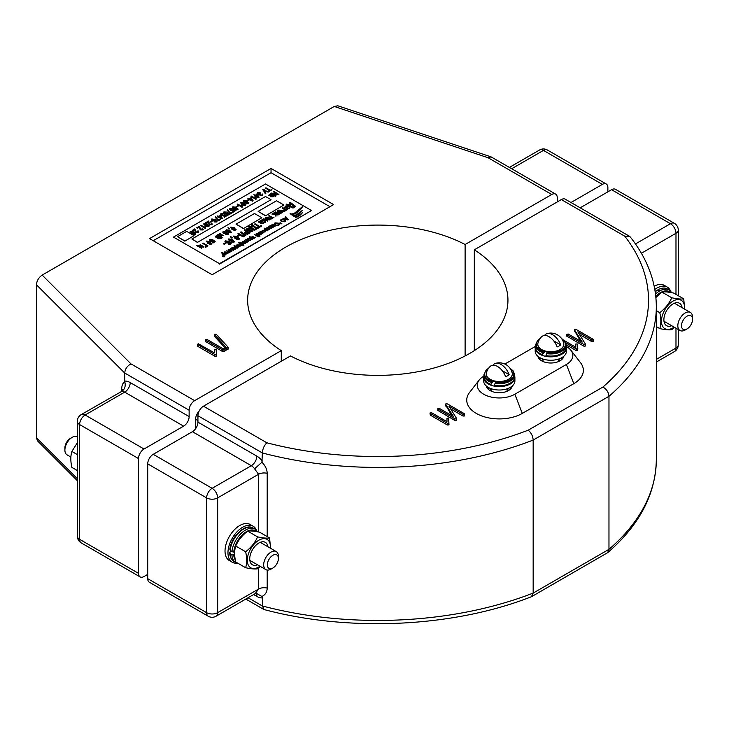 <?xml version="1.0" encoding="UTF-8"?>
<svg xmlns="http://www.w3.org/2000/svg" width="729" height="729" viewBox="0 0 729 729"><rect width="100%" height="100%" fill="white"/><g stroke="black" fill="none" stroke-linecap="round" stroke-linejoin="round"><path stroke-width="1.09" d="M563.307 357.611A13.013 7.518 0 0 0 562.906 356.946M563.763 356.281A13.013 7.518 180 0 1 555.152 362.577A13.013 7.518 180 0 1 541.62 360.8A13.013 7.518 180 0 1 537.874 356.281M560.264 360.664A11.063 6.388 0 0 0 558.642 359.47A11.063 6.388 0 0 0 558.633 359.461M561.868 359.461A11.063 6.388 0 0 0 561.403 357.866M487.2 386.707A13.013 7.518 0 0 0 486.799 387.372M512.223 386.042A13.013 7.518 180 0 1 503.621 392.33A13.013 7.518 180 0 1 490.079 390.553A13.013 7.518 180 0 1 486.343 386.042M507.102 389.231A11.063 6.388 0 0 0 507.092 389.222A11.063 6.388 0 0 1 508.724 390.416M491.474 389.222A11.063 6.388 0 0 0 489.842 390.416M488.703 387.628A11.063 6.388 0 0 0 488.23 389.213M483.856 376.173L483.71 376.255A22.016 12.712 0 0 0 479.181 380.055A22.016 12.712 0 0 0 483.71 394.234A22.016 12.712 0 0 0 514.847 394.234L566.387 364.473A22.016 12.712 0 0 0 570.916 350.294A22.016 12.712 0 0 0 566.242 346.412M479.181 380.055L469.576 392.448A32.541 18.79 0 0 0 476.274 413.407A32.541 18.79 0 0 0 522.292 413.407L573.832 383.645A32.541 18.79 0 0 0 580.521 362.696L570.916 350.294M535.396 346.412A22.016 12.712 0 0 0 535.25 346.503L504.851 364.053M290.479 355.952L203.464 406.19L266.878 442.804A270.723 156.298 0 0 0 528.188 430.192L602.91 387.053A270.723 156.298 0 0 0 624.753 236.187L561.339 199.573L474.315 249.819A130.154 75.142 180 0 1 507.949 300.23A130.154 75.142 180 0 1 430.593 368.91A130.154 75.142 180 0 1 290.479 355.952M447.406 425.007L430.301 415.129L429.973 413.042L431.541 412.714L446.968 421.626L446.995 418.373L448.608 417.999L448.973 424.633L447.406 425.007L447.406 423.303L430.301 413.425L430.301 415.129M445.902 403.738L445.765 404.404L445.902 403.738L447.251 403.811L464.227 413.616L464.264 414.345L462.988 414.327L448.982 406.235L456.436 418.227L456.254 420.569L456.436 419.931L456.254 420.569L454.914 420.496L437.828 410.427L437.828 408.723L439.387 408.404L453.365 416.469L445.765 404.404L445.765 406.099L445.902 405.433L451.679 415.503M464.227 415.311L464.264 416.049L462.988 416.031L450.631 408.887M564.21 340.534L575.81 347.232L575.846 343.988L577.705 343.988L577.559 350.603L576.256 350.613L566.169 344.799M574.744 329.344L574.616 330.009L574.744 329.344L576.101 329.426L593.069 339.222L593.105 339.96L591.839 339.942L577.824 331.85L585.287 343.842L585.105 346.184L585.287 345.537L585.105 346.184L583.765 346.111L566.67 336.042L566.67 334.338L568.228 334.01L582.207 342.083L574.616 330.009L574.616 331.713L574.744 331.048L580.53 341.117M593.069 340.926L593.105 341.664L591.839 341.637L579.473 334.502M561.339 199.573A7.809 4.511 -60 0 1 565.239 199.19L629.373 236.214L624.753 236.187M635.451 243.933L670.461 223.712L611.558 189.704L580.193 207.82M611.558 189.704A7.809 4.511 -60 0 1 615.467 189.321L674.371 223.329A7.809 4.511 120 0 0 670.461 223.712A7.809 4.511 -120 0 1 675.983 233.28L641.383 253.255M474.315 249.819L474.315 350.64M629.373 236.214L630.385 237.098C647.498 258.886 656.146 282.059 656.328 306.608A278.533 160.808 180 0 1 608.97 396.303L533.163 440.07A278.533 160.808 180 0 1 262.367 452.955L261.93 462.232L254.576 468.811L258.576 474.269L217.661 497.889L217.661 612.661A7.809 4.511 180 0 1 206.617 612.661A7.809 4.511 120 0 0 208.239 616.233L149.336 582.234A7.809 4.511 -60 0 1 147.714 578.653L206.617 612.661L206.617 497.889L147.714 463.881L147.714 578.653M147.714 463.881A7.809 4.511 -60 0 1 153.236 454.322L212.139 488.321L251.323 465.703L192.42 431.696L153.236 454.322M192.42 431.696A7.809 4.511 120 0 0 197.942 422.137L256.845 456.135A15.619 9.021 60 0 1 262.367 461.038M266.878 442.804C264.153 445.446 262.65 448.827 262.367 452.955L197.942 415.758L197.942 422.137M197.942 415.758A7.809 4.511 -60 0 1 203.464 406.19M267.197 570.06L267.197 588.093C267.078 592.012 265.329 594.8 261.93 596.477L262.367 597.898A15.619 9.021 60 0 1 256.845 596.413L253.61 594.545M528.188 430.192C531.204 432.689 532.872 435.988 533.163 440.07L533.163 593.096L531.414 596.723C453.73 627.314 349.264 632.298 264.117 609.562L262.367 605.981L262.367 597.898M261.93 462.232C265.329 465.667 267.078 469.367 267.197 473.321L267.197 536.58M602.91 387.053C606.592 389.177 608.606 392.257 608.97 396.303L608.97 549.338A278.533 160.808 0 0 0 656.328 459.635C655.736 494.052 639.515 525.062 607.667 552.664L608.97 549.338L533.163 593.096A278.533 160.808 0 0 1 262.367 605.981L248.088 597.734M585.287 343.842L585.105 344.48L583.765 344.407L583.765 346.111M583.765 344.407L566.989 334.72L566.989 336.424M591.839 339.942L591.839 341.637M593.069 339.222L593.105 341.664M577.815 348.544L576.256 348.918L576.256 350.613M576.256 348.918L565.731 342.84M577.559 348.899L577.559 350.603M456.436 418.227L456.254 418.865L454.914 418.792L454.914 420.496M454.914 418.792L438.138 409.115L438.138 410.81M462.988 414.327L462.988 416.031M464.227 413.616L464.264 416.049M448.973 422.929L448.718 424.989M448.718 423.294L447.406 423.303M256.234 593.288L261.93 596.477M208.239 616.233A7.809 7.809 0 0 0 216.048 616.233A7.809 4.511 60 0 0 217.661 612.661L258.576 589.041L255.323 593.515M531.705 596.586L607.667 552.664M510.336 389.213A11.063 6.388 0 0 0 509.863 387.628M511.767 387.372A13.013 7.518 0 0 0 511.366 386.707M543.014 359.461A11.063 6.388 0 0 0 541.383 360.664M540.244 357.866A11.063 6.388 0 0 0 539.77 359.461M538.731 356.946A13.013 7.518 0 0 0 538.339 357.611M555.644 194.105A7.809 4.511 120 0 0 551.744 194.488L488.047 157.719L491.073 156.872L555.644 194.105A7.809 4.511 120 0 1 557.266 197.677L557.266 201.933M194.652 400.649A7.809 4.511 120 0 0 189.13 410.217L124.705 373.02C125.106 369.002 127.192 365.949 130.956 363.88L194.652 400.649L281.276 350.64A130.154 75.142 180 0 1 247.641 300.23A130.154 75.142 180 0 1 324.997 231.549A130.154 75.142 180 0 1 465.111 244.507L551.744 194.488M465.111 244.507L465.111 355.952M606.264 184.009A7.809 4.511 120 0 0 602.354 184.391L543.46 150.393A7.809 4.511 -60 0 1 547.361 150.001L606.264 184.009A7.809 4.511 120 0 1 607.877 187.581L607.877 191.836M570.989 202.507L602.354 184.391M189.13 416.596A7.809 4.511 -60 0 1 183.608 426.155L124.705 392.147L85.138 415.001A7.809 4.511 60 0 0 81.229 414.61L121.588 391.464C124.705 389.414 125.798 386.334 124.869 382.206L124.705 381.103A15.619 9.021 60 0 1 130.227 382.588L189.13 416.596L189.13 410.217M77.329 480.693L37.498 440.872L36.45 437.792L36.45 284.766L124.705 373.02L124.705 381.103M138.51 458.568L79.616 424.56A7.809 4.511 -60 0 1 85.138 415.001L144.032 449.009A7.809 4.511 120 0 0 138.51 458.568L138.51 573.34A7.809 4.511 120 0 0 140.132 576.912A7.809 4.511 120 0 0 144.032 576.53L147.714 574.406M197.942 420.615L195.572 419.248L195.572 428.734M195.572 419.248A7.809 4.511 -60 0 1 199.017 411.356M144.032 449.009L183.608 426.155M281.276 350.64L281.276 361.265M488.047 157.719L334.256 106.452L42.164 275.088L130.956 363.88M334.256 106.452L337.873 105.805L491.073 156.872M36.45 284.766C36.814 280.711 38.719 277.485 42.164 275.088M216.231 356.244L214.918 356.253L197.814 346.375L197.495 344.288L198.37 343.787L214.481 352.872L214.517 349.619L216.121 349.255L216.486 355.88L216.231 354.54L214.918 354.549L214.918 356.253M214.773 334.201L214.645 334.821L214.773 334.201L216.276 334.329L228.068 347.113L227.913 349.428L228.068 348.808L224.058 351.651L222.755 351.651L205.46 341.464L205.46 339.76L207.018 339.432L223.411 348.899L226.163 347.314L214.645 334.821L214.645 336.525L214.773 335.896L214.645 336.525L225.133 347.906M212.139 274.724L333.627 204.585L271.042 168.454L149.554 238.593L212.139 274.724M329.945 206.708L271.042 172.709L153.236 240.716M271.042 172.709L271.042 168.454M228.068 347.113L224.058 349.956L222.755 349.947L222.755 351.651M222.755 349.947L205.778 340.142L205.778 341.846M224.058 349.956L224.058 351.651M214.918 354.549L197.814 344.68L197.814 346.375M292.347 214.873L291.181 214.763L290.816 214.025C294.224 214.034 298.179 211.519 302.681 206.48L292.393 214.864M290.069 213.269L291.181 214.554C295.655 214.353 299.491 211.665 302.681 206.48M302.362 210.371C298.626 213.962 295.527 215.638 293.04 215.401L293.34 215.866C296.366 215.994 299.373 214.162 302.362 210.371L294.78 216.121M292.347 214.754L293.34 216.085L294.762 216.121M302.435 212.485L302.435 212.704C300.02 215.775 297.705 217.297 295.5 217.251L295.291 216.641C297.086 216.777 299.464 215.392 302.435 212.485C300.02 215.565 297.705 217.078 295.5 217.042L294.762 216.057M198.762 231.795L198.252 232.578L195.727 232.505L194.661 229.763L192.821 230.82L192.265 230.501L194.78 228.833L196.229 232.013L197.778 232.068L197.541 231.066L197.778 232.278M203.3 229.17L202.79 229.954L200.275 229.881L199.199 227.138L197.359 228.195L196.803 227.876L199.327 226.218L200.776 229.389L202.316 229.444L202.088 228.45L202.316 229.662M205.341 228.478L200.548 225.507L201.04 225.225L204.785 227.384L205.031 226.391L205.587 226.71L205.341 228.478L200.548 225.507M204.785 227.594L205.031 226.601M209.278 225.771L207.501 226.664L205.186 225.771L204.02 223.639M204.02 223.429L207.701 224.104L208.868 226.236L205.186 225.553L204.02 223.429L203.61 224.104M220.814 219.411L218.299 220.86L215.101 217.105L215.593 216.823L218.235 220.049L220.258 218.873L220.814 219.411M222.445 218.399L221.981 218.873L217.807 217.105L218.354 216.577L217.187 215.902L218.846 216.285L220.504 215.328L222.445 218.399L217.807 216.896M218.171 216.677L217.187 215.902M238 206.362L235.977 206.899L237.454 205.833L238 206.362M241.992 207.318L237.207 204.348L237.7 204.056L241.445 206.225L241.691 205.232L242.238 205.551L241.992 207.318L237.207 204.348M241.445 206.435L241.691 205.441M245.928 204.603L244.151 205.496L241.837 204.612L240.679 202.48M240.679 202.27L244.352 202.944L245.518 205.068L244.151 205.286L241.837 204.393L240.679 202.27L240.269 202.944M248.808 200.129L246.785 200.657L248.252 199.591L248.808 200.129M253.081 200.712L252.617 201.186L248.443 199.418L248.99 198.889L247.824 198.215L249.482 198.598L251.141 197.641L253.081 200.712L248.443 199.208M248.808 198.99L247.824 198.215M260.107 192.611L258.011 192.83L258.212 193.859L260.162 193.704L260.563 194.998L261.884 195.062L262.376 193.996L262.385 195.336L260.043 195.272L259.606 194.406L257.72 194.142L257.528 192.538L260.107 192.611L258.011 193.039L258.212 194.069M260.654 194.069L260.563 195.217M262.376 193.996L262.385 195.545L262.376 194.206L262.385 195.545L260.043 195.481L259.606 194.616L257.72 194.351L257.528 192.748M257.528 192.538L257.036 193.358M268.764 191.581L264.089 190.98L265.848 193.267L265.32 193.568L262.959 189.403L264.153 189.494L263.698 190.46L268.764 191.581L268.226 192.101L264.29 191.235M265.848 193.267L265.32 193.777L262.959 189.613M262.959 189.403L262.695 189.877M264.153 189.494L263.698 190.679M271.953 189.74L268.883 191.508L268.336 191.189L269.621 190.451L265.447 188.036L265.939 187.754L270.113 190.169L271.953 189.74L268.764 191.654M269.438 190.551L265.447 188.036M278.897 194.233L278.15 194.661L272.446 193.732L276.109 195.846L275.444 196.229L270.714 193.504L271.461 193.067L277.148 193.996L273.503 191.891L274.168 191.508L278.897 194.452L278.15 194.871L272.956 194.023M276.109 195.846L275.444 196.438L270.714 193.504M276.637 193.914L273.503 191.891M203.828 246.712L200.393 245.29L199.099 246.037L202.051 247.742L201.559 248.024L196.894 245.254L198.179 246.001L200.393 244.725L203.828 246.712L203.336 247.204L200.393 245.509L199.281 246.147M202.051 247.742L201.559 248.234L196.465 245.509M202.726 243.377L203.218 243.094L207.938 245.828L205.605 247.386L205.059 247.067L206.899 245.791L202.726 243.377L206.717 245.901M211.884 243.395L210.098 244.288L207.783 243.395L206.626 241.272M206.626 241.053L210.307 241.727L211.474 243.86L210.098 244.078L207.783 243.185L206.626 241.053L206.216 241.736M231.448 232.05L231.011 232.788L228.751 232.742L230.574 232.259L230.728 231.576L229.626 230.692L229.289 231.585L226.61 231.366L226.2 229.753L229.826 230.318L231.011 232.578L228.751 232.533M230.574 232.469L230.728 231.795L229.626 230.902L229.289 231.795L226.61 231.585L226.2 229.963M226.2 229.753L225.79 230.455M265.511 215.848L283.918 205.004L276.555 200.757L258.148 211.383L265.511 215.848L283.918 205.004M225.835 243.368L224.213 244.306L223.612 243.951L225.234 242.803L225.835 243.368M231.166 243.349L230.683 244.16L228.204 244.115L230.209 243.595L230.373 242.848L229.161 241.873L228.797 242.857L225.844 242.62L225.398 240.843L229.38 241.463L230.683 243.951L228.204 243.896M230.209 243.814L230.373 243.058L229.161 242.083L228.797 243.067L225.844 242.83L225.398 241.053M225.398 240.843L224.933 241.6M231.375 237.463L231.047 236.797L232.387 237.736L231.849 238.265L231.12 237.845L230.628 236.725L231.375 237.681M239.559 238.565L237.599 239.531L235.057 238.556L233.772 236.214M233.772 236.005L237.827 236.743L239.103 239.085L237.599 239.322L235.057 238.337L233.772 236.005L233.326 236.734M250.247 228.323L247.65 228.696L247.559 229.808L249.81 229.553L250.421 229.899L250.12 231.047L251.797 231.057L251.569 229.781L252.261 229.562L253.036 230.61L252.407 231.403L249.61 231.385L249.026 230.419L247.04 230.136L246.366 229.234L247.067 228.332L250.247 228.323L249.883 228.942L247.65 228.906L247.559 230.018M250.421 229.899L250.12 231.266M251.797 231.266L251.569 229.781M253.027 230.719L252.407 231.622L249.61 231.594L249.026 230.628L247.04 230.346L246.375 229.334M257.31 228.496L254.74 230.191L247.924 226.719L248.461 226.2L249.673 226.901L252.444 225.297L251.232 224.596L251.769 224.286L257.31 228.496L254.74 229.981L247.924 226.509M252.261 225.407L251.232 224.596M263.315 219.019L263.862 218.709L267.643 221.106L265.484 220.486L265.547 222.318L264.809 220.459L261.629 220.213L262.221 219.657L265.146 220.076L263.315 219.019L264.909 220.149M265.657 221.297L265.547 222.318M265.137 221.935L264.809 220.668L263.433 220.577M265.137 221.716L264.809 220.668M270.322 219.083L269.766 219.958L266.395 219.684L265.301 218.354M295.6 206.389L293.031 208.084L286.215 204.612L286.752 204.093L287.973 204.794L290.734 203.191L289.522 202.489L290.06 202.179L295.6 206.389L293.031 207.874L286.215 204.402M290.552 203.3L289.522 202.489M227.922 253.091L227.53 253.756L225.079 253.564L224.678 252.116M224.678 251.897L227.166 252.116L227.53 253.546L225.079 253.346L224.678 251.897L224.286 252.562M235.804 248.707L235.175 249.072L232.396 248.124L234 249.746L233.398 250.102L230.646 248.507L233.298 249.591L231.658 247.933L232.059 247.696L234.975 248.68L233.052 247.122L235.804 248.707L235.175 249.282L232.715 248.452M234 249.746L233.398 250.311L230.646 248.507M232.806 249.3L231.658 247.933M234.082 248.379L232.66 247.35M238.21 247.322L237.262 247.924L234.893 247.678L234.428 246.274L235.376 246.138L234.036 245.363L238.21 247.322L237.545 247.751M237.472 247.286L237.262 248.142L237.472 247.505L237.262 248.142L234.893 247.887L234.428 246.484M234.428 246.274L234.109 246.867M234.984 246.12L234.036 245.363M243.905 245.226L239.695 244.889L239.139 243.55L239.996 243.413L238.702 242.666L242.957 243.03L243.477 244.343L242.593 244.461L243.905 245.226L243.513 245.664L242.219 244.917L241.973 245.418L239.695 245.099L239.139 243.768M239.139 243.55L238.884 244.06M239.631 243.413L238.702 242.666M240.388 243.404L240.625 242.903M243.75 244.042L242.593 244.671M243.094 241.937L242.784 242.857L242.702 241.499L245.135 241.736L245.536 243.149L243.759 243.368L245.144 242.921L244.753 241.964L243.094 241.727L243.222 242.657M245.919 242.721L245.536 243.358M245.144 243.131L244.753 242.183M248.771 241.226L247.249 240.798L246.22 241.39L246.958 242.274L244.206 240.688L245.828 241.171L246.858 240.57L246.019 239.631L248.771 241.226L246.402 241.499M247.35 242.046L246.958 242.484L244.206 240.688M246.675 240.679L245.627 239.859M249.245 238.611L248.671 240.142L249.874 240.187L250.439 239.349L250.211 240.452L246.411 239.413L249.245 238.611L248.671 240.36M250.439 239.349L250.211 240.661L250.439 239.568L250.211 240.661L248.279 240.588L246.411 239.413M251.915 236.232L254.667 237.372L255.797 237.171L253.929 238.456L253.537 238.018L254.275 237.59L251.915 236.232L254.093 237.7M259.05 236.296L258.74 236.87L258.695 235.895L260.016 236.132L259.05 236.087L259.041 236.697M259.287 235.157L256.827 234.191L257.838 235.986L257.419 236.232L254.667 234.647L257.118 235.604L256.107 233.809L256.535 233.572L259.287 235.157L258.886 235.595L257.009 234.51M257.838 235.986L257.419 236.442L254.667 234.647M256.945 235.503L256.107 233.809M261.738 233.736L259.287 232.779L260.299 234.574L259.87 234.811L257.118 233.225L259.579 234.191L258.567 232.396L258.986 232.15L261.738 233.736L261.346 234.173L259.46 233.089M260.299 234.574L259.87 235.03L257.118 233.225M259.396 234.091L258.567 232.396M260.508 231.266L263.652 232.843L262.085 232.387L262.13 233.727L261.593 232.314L259.287 232.196L261.839 232.032L260.508 231.266L261.574 232.095M262.212 232.988L262.13 233.727M261.839 233.444L261.593 232.524L260.59 232.46M261.839 233.234L261.593 232.524M262.54 230.71L262.23 231.622L262.148 230.264L264.591 230.51L264.992 231.922L263.215 232.132L264.591 231.694L264.208 230.738L262.54 230.492L262.668 231.43M265.365 231.485L264.992 232.132M264.591 231.904L264.208 230.947M268.217 229.99L267.27 230.601L264.909 230.346L264.436 228.942L265.383 228.815L264.044 228.04L268.217 229.99L267.552 230.428M267.479 229.963L267.27 230.811L267.479 230.173L267.27 230.811L264.909 230.564L264.436 229.161M264.436 228.942L264.126 229.544M264.992 228.797L264.044 228.04M273.621 226.874L272.992 227.238L270.213 226.291L271.826 227.913L271.215 228.268L268.463 226.673L271.124 227.758L269.475 226.099L269.876 225.862L272.792 226.847L270.878 225.288L273.621 226.874L272.992 227.448L270.532 226.619M271.826 227.913L271.215 228.478L268.463 226.673M270.623 227.466L269.475 226.099M271.899 226.546L270.477 225.516M274.104 224.259L273.53 225.799L274.724 225.844L275.298 225.006L275.061 226.099L271.27 225.061L274.104 224.259L273.53 226.008M275.298 225.006L275.061 226.318L275.298 225.215L275.061 226.318L273.129 226.236L271.27 225.061M288.329 219.575L287.946 220.012L282.952 218.527L286.151 217.771L285.349 216.932L285.759 216.695L288.329 219.575L282.952 218.308M286.014 217.853L285.349 216.932M173.475 237.098L219.493 263.67L311.529 210.535L265.511 183.963L173.475 237.098L219.493 263.67M285.504 220.905L284.948 221.798L281.503 221.543L280.528 220.532L281.066 219.347L284.456 219.575L285.513 220.796L284.948 221.589L281.503 221.334L280.528 220.532L281.066 219.557M281.831 223.539L280.191 222.746L281.831 223.539M281.184 223.912L279.562 223.11L281.184 223.912M278.432 225.051L277.995 223.603L275.471 223.302L274.997 224.532L275.015 223.056M275.015 222.837L278.387 223.165L279.407 224.341L278.861 225.097L276.519 225.143L278.432 224.833L277.995 223.384L275.471 223.092L274.997 224.322L275.015 222.837L274.523 223.63M279.398 224.45L278.861 225.316L276.519 225.143M268.7 227.375L268.126 228.915L269.32 228.961L269.894 228.122L269.657 229.216L265.866 228.177L268.7 227.375L268.126 229.134M269.894 228.122L269.657 229.435L269.894 228.332L269.657 229.435L267.725 229.353L265.866 228.177M253.583 238.447L252.635 239.048L250.266 238.802L249.801 237.399L250.749 237.262L249.409 236.488L253.583 238.447L252.917 238.875M252.845 238.41L252.635 239.267L252.845 238.629L252.635 239.267L250.266 239.012L249.801 237.608M249.801 237.399L249.482 237.991M250.357 237.244L249.409 236.488M240.151 246.028L239.759 246.694L237.308 246.502L236.907 245.053M236.907 244.835L239.394 245.053L239.759 246.484L237.308 246.284L236.907 244.835L236.515 245.5M230.883 249.209L230.3 250.749L231.503 250.794L232.077 249.956L231.84 251.058L228.049 250.011L230.883 249.209L230.3 250.967M232.077 249.956L231.84 251.268L232.077 250.175L231.84 251.268L229.908 251.186L228.049 250.011M226.719 250.776L229.471 251.915L230.601 251.715L228.733 253.009L228.341 252.562L229.079 252.143L226.719 250.776L228.897 252.243M225.981 254.385L225.033 254.986L222.664 254.731L222.199 253.337L223.147 253.2L221.807 252.425L225.981 254.385L225.316 254.813M225.243 254.348L225.033 255.196L225.243 254.567L225.033 255.196L222.664 254.95L222.199 253.546M222.199 253.337L221.88 253.929M222.755 253.182L221.807 252.425M224.705 256.526L223.074 255.724L224.705 256.526M224.067 256.89L222.445 256.089L224.067 256.89M288.429 206.699L287.946 205.952L287.162 208.066L288.812 208.13L289.586 206.972L289.996 207.756M287.946 206.161L287.162 208.275M289.586 207.191L289.276 208.694L286.615 208.585L284.055 207.264L285.249 207.063M282.232 208.102L282.77 207.792L286.014 209.66L287.563 209.387L284.993 211.082L284.456 210.563L285.467 209.979L282.232 208.102L285.285 210.08M284.793 210.991L281.667 210.617L281.066 211.182L282.77 212.157L282.232 212.476L278.451 210.289L278.988 209.979L280.519 210.863L281.257 210.225L284.793 210.991L284.255 211.51L281.667 210.827L281.066 211.392M282.77 212.157L282.232 212.686L278.451 210.289M281.421 212.941L280.875 213.251L278.05 211.62L279.435 214.089L278.852 214.417L275.07 212.239L275.608 211.929L278.442 213.561L277.056 211.091L277.64 210.754L281.421 212.941L280.875 213.46L278.223 211.929M279.435 214.089L278.852 214.636L275.07 212.239M278.268 213.46L277.056 211.091M273.721 213.014L274.259 212.704L278.041 215.101L275.881 214.481L275.945 216.313L275.207 214.454L272.035 214.208L272.619 213.652L275.544 214.071L273.721 213.014L275.307 214.144M276.054 215.292L275.945 216.313M275.544 215.93L275.207 214.663L273.831 214.581M275.544 215.711L275.207 214.663M268.655 215.939L269.192 215.629L272.436 217.497L273.986 217.233L271.425 218.919L270.887 218.399L271.899 217.816L268.655 215.939L271.707 217.916M262.832 221.47L262.358 220.723L261.565 222.846L263.215 222.901L263.998 221.753L264.399 222.527M262.358 220.942L261.565 223.056M263.998 221.962L263.679 223.475L261.018 223.366L258.458 222.044L259.652 221.844M254.539 224.095L255.077 223.776L259.67 226.427L261.091 225.607L261.702 225.963L258.321 228.122L257.711 227.557L259.132 226.746L254.539 224.095L258.95 226.847M250.083 232.669L247.55 234.018L245.336 233.672L244.534 232.715L246.438 231.184L244.343 229.981L244.88 229.662L250.083 232.879L247.55 234.228L245.336 233.881L244.543 232.824M246.247 231.293L244.343 229.981M241.946 232.059L242.238 232.97L245.892 235.303L243.131 236.898L237.927 233.9L238.465 233.371L243.058 236.023L244.744 235.048L242.074 233.508L240.916 231.877L241.946 232.059L241.527 232.469M244.561 235.157L242.074 233.717L240.916 232.086M240.916 231.877L240.643 232.387M239.413 235.531L237.791 236.469L237.18 236.114L238.802 234.966L239.413 235.531M234.474 241.445L233.991 242.247L231.512 242.201L233.517 241.691L233.681 240.934L232.469 239.959L232.104 240.944L229.152 240.707L228.706 238.93L232.697 239.549L233.991 242.037L231.512 241.992M233.517 241.9L233.681 241.153L232.469 240.178L232.104 241.153L229.152 240.916L228.706 239.139M228.706 238.93L228.241 239.695M243.422 228.596L261.829 217.761L254.467 213.506L236.059 224.131L243.422 228.596L261.829 217.761M236.068 229.425L234.291 230.318L231.977 229.435L230.811 227.302M230.811 227.093L234.492 227.767L235.658 229.89L234.291 230.109L231.977 229.216L230.811 227.093L230.4 227.767M228.633 228.423L228.332 227.812L229.553 228.669L229.061 229.17L227.958 227.749L228.633 228.633M228.441 233.781L228.004 234.528L225.744 234.483L227.566 234L227.721 233.316L226.619 232.433L226.282 233.326L223.603 233.107L223.192 231.494L226.819 232.059L228.004 234.319L225.744 234.273M227.566 234.209L227.721 233.526L226.619 232.642L226.282 233.535L223.603 233.316L223.192 231.704M223.192 231.494L222.773 232.196M219.42 233.736L219.912 233.453L223.356 235.649L221.388 235.084L221.452 236.752L220.778 235.039L217.889 234.838L218.427 234.319L221.078 234.692L219.42 233.736L220.841 234.765M221.543 235.832L221.452 236.752M221.078 236.406L220.778 235.257L219.52 235.175M221.078 236.187L220.778 235.257M222.19 237.599L220.723 238.447L218.235 238.511L217.771 237.636L215.957 237.344L215.292 236.506L217.461 234.875L222.19 237.818L220.723 238.656L218.235 238.72L215.301 236.615M217.771 237.636L218.235 238.511L217.771 237.845M212.239 239.376L210.162 239.577L210.508 240.716L212.367 240.862L213.132 239.959L215.183 241.572L213.287 242.675L212.731 242.356L214.226 241.49L213.232 240.716L212.713 241.226L210.043 241.017L209.67 239.294L212.239 239.376L209.906 240.096M215.183 241.572L213.287 242.885L212.731 242.356M214.071 241.581L213.232 240.925L212.713 241.436L210.043 241.226L209.67 239.513M209.67 239.294L209.196 240.06M272.874 195.454L272.947 196.83L270.532 196.757L270.432 195.345M273.457 196.183L272.947 196.83L270.532 196.548L270.432 195.135L272.874 195.235L272.947 196.62L273.457 196.183M270.432 195.135L269.93 195.901M271.133 194.515L268.955 195.773L268.409 195.463L270.587 193.987L271.133 194.515M197.404 242.411L271.033 199.691L265.511 196.502L191.882 239.012L197.404 242.411L271.033 199.691M259.096 197.231L258.631 197.714L254.457 195.946L255.013 195.408L253.847 194.734L255.496 195.126L257.155 194.169L259.096 197.231L258.631 197.504L254.457 195.727M254.822 195.518L253.847 194.734M255.806 199.345L251.022 196.365L251.514 196.083L255.259 198.242L255.496 197.258L256.052 197.577L255.806 199.345L251.022 196.365M255.259 198.461L255.496 197.468M248.944 202.872L247.158 203.765L244.844 202.872L243.686 200.748M243.686 200.53L247.368 201.204L248.525 203.336L244.844 202.662L243.686 200.53L243.276 201.204M238.137 209.105L236.351 209.998L234.045 209.114L232.879 206.981M232.879 206.772L236.561 207.446L237.727 209.569L236.351 209.788L234.045 208.895L232.879 206.772L232.469 207.446M232.478 208.558L230.4 208.767L230.747 209.897L232.606 210.052L233.371 209.15L235.421 210.763L233.517 211.857L232.97 211.538L234.465 210.681L233.471 209.897L232.952 210.417L230.282 210.198L229.908 208.485L232.478 208.558L230.145 209.278M235.421 210.763L233.517 212.075L232.97 211.538M234.301 210.772L233.471 210.116L232.952 210.626L230.282 210.417L229.908 208.694M229.908 208.485L229.435 209.241M232.843 212.458L230.328 213.916L227.138 210.152L227.63 209.87L230.264 213.096L232.296 211.929L232.843 212.458M226.464 212.039L224.386 212.239L224.732 213.378L226.582 213.524L227.357 212.622L229.407 214.235L227.503 215.328L226.956 215.009L228.441 214.153L227.457 213.378L226.938 213.889L224.268 213.67L223.894 211.957L226.464 212.039L224.122 212.75M229.407 214.235L227.503 215.547L226.956 215.009M228.286 214.244L227.457 213.588L226.938 214.098L224.268 213.889L223.894 212.175M223.894 211.957L223.42 212.713M223.457 213.77L221.379 213.98L221.716 215.11L223.575 215.265L224.35 214.362L226.4 215.966L224.496 217.069L223.94 216.75L225.434 215.884L224.441 215.11L223.931 215.62L221.252 215.41L220.887 213.697L223.457 213.77L221.115 214.49M226.4 215.966L224.496 217.278L223.94 216.75M225.279 215.975L224.441 215.328L223.931 215.839L221.252 215.62L220.887 213.907M220.887 213.697L220.413 214.454M216.996 221.261L216.559 222.008L214.308 221.962L216.13 221.479L216.276 220.796L215.173 219.903L214.845 220.796L212.166 220.586L211.756 218.964L215.383 219.529L216.559 221.789L214.308 221.744M216.13 221.689L216.276 221.005L215.173 220.122L214.845 221.015L212.166 220.796L211.756 219.183M211.756 218.964L211.337 219.675M212.157 221.288L210.134 221.816L211.601 220.759L212.157 221.288M212.33 223.958L211.82 224.742L209.296 224.669L208.23 221.926L206.389 222.992L205.833 222.673L208.348 221.005L209.797 224.177L211.346 224.24L211.109 223.238L211.346 224.45M195.709 233.599L193.932 234.492L191.618 233.599L190.451 231.476M190.451 231.266L194.133 231.94L195.299 234.064L193.932 234.282L191.618 233.389L190.451 231.266L190.041 231.94M184.856 241.153L194.06 235.631L186.697 231.375L177.493 236.688L184.856 241.153L194.06 235.631M219.493 264.089L311.529 210.535M286.461 218.108L285.394 218.718L287.745 219.456L286.461 218.108L285.64 218.791M287.208 218.946L286.461 218.317M287.745 219.675L287.208 219.156M284.501 221.543L284.055 220.012L281.512 219.812L281.904 221.106L282.925 221.507L284.501 221.334L284.055 219.793L281.512 219.602L281.093 220.185M284.501 221.334L284.921 220.75M281.512 219.812L281.102 220.286M281.831 223.329L280.847 223.429M280.847 223.22L280.191 222.746M281.184 223.703L280.209 223.794M280.209 223.584L279.562 223.11M275.489 224.368L275.471 223.302M278.432 224.833L278.833 224.313M272.136 224.997L272.546 224.268M273.129 225.571L273.73 224.496L272.846 224.55L273.129 225.571M273.594 225.288L273.73 224.714L272.846 224.55L272.974 225.48M272.846 224.76L272.974 225.689M266.732 228.113L267.142 227.384M267.734 228.687L268.327 227.621L267.443 227.667L267.734 228.687M268.19 228.405L268.327 227.831L267.443 227.667L267.57 228.596M267.443 227.876L267.57 228.806M266.923 230.346L266.486 229.38L264.864 229.152L265.283 230.109L267.106 230.072M266.923 230.555L266.486 229.589L264.864 229.152L265.283 230.109M264.591 231.694L264.208 230.738L262.54 230.492L262.23 231.412L262.148 230.264M265.374 231.594L263.215 231.922M260.59 232.25L259.287 231.977M261.848 232.979L261.593 232.314M263.652 232.633L262.085 232.177L262.185 233.48L262.085 232.387M260.016 235.923L258.74 236.661L258.695 235.895M255.797 237.171L253.929 238.456M252.289 238.793L251.851 237.827L250.229 237.608L250.648 238.565L252.462 238.529M252.289 239.012L251.851 238.046L250.229 237.608L250.648 238.565M247.286 239.34L247.696 238.611M248.279 239.923L248.881 238.848L247.997 238.893L248.279 239.923M248.744 239.641L248.881 239.057L247.997 238.893L248.115 239.823M247.997 239.103L248.115 240.041M245.144 242.921L244.753 241.964L243.094 241.727L242.784 242.639L242.702 241.499M245.928 242.83L243.759 243.149M241.645 245.154L241.071 244.242L239.595 243.951L241.645 244.944L241.071 244.033L239.44 243.978M240.388 243.185L240.625 242.693M243.049 244.343L242.538 243.45L240.953 243.167L243.049 244.133L242.538 243.24L240.798 243.176M240.169 246.138L239.759 246.694M239.376 246.247L239.003 245.281L237.289 245.072L237.672 246.047L239.376 246.247L239.003 245.281L237.098 245.5M237.289 245.281L237.672 246.047M239.376 246.466L239.003 245.491M236.916 247.669L236.478 246.703L234.847 246.484L235.276 247.441L237.089 247.404M236.916 247.887L236.478 246.921L234.847 246.484L235.276 247.441M228.915 249.947L229.325 249.218M229.908 250.521L230.51 249.455L229.626 249.5L229.908 250.521M230.373 250.247L230.51 249.664L229.626 249.5L229.744 250.43M229.626 249.71L229.744 250.639M230.601 251.715L228.733 253.009M227.931 253.2L227.53 253.756M227.147 253.309L226.774 252.343L225.061 252.134L225.443 253.109L227.147 253.309L226.774 252.343L224.86 252.562M225.061 252.343L225.443 253.109M227.147 253.528L226.774 252.553M224.687 254.731L224.25 253.765L222.618 253.546L223.038 254.494L224.86 254.457M224.687 254.94L224.25 253.984L222.618 253.546L223.038 254.494M224.705 256.307L223.721 256.408M223.721 256.198L223.074 255.724M224.067 256.681L223.083 256.781M223.083 256.562L222.445 256.089M288.985 204.904L292.967 207.209L294.452 206.353L291.008 203.737L288.985 204.904M294.27 206.453L291.008 203.947L289.167 205.013M289.586 206.972L289.276 208.485L286.615 208.376L284.055 207.054M285.249 206.963L285.814 205.961L287.946 205.952M287.253 207.291L287.436 206.489L286.224 206.343L286.615 207.756L287.436 206.28L285.777 206.945M287.253 207.072L287.436 206.489M286.224 206.553L285.786 207.045M287.563 209.387L284.993 211.082M284.993 210.872L284.456 210.563M273.831 214.362L272.035 213.989M275.562 215.365L275.207 214.454M275.945 216.094L275.407 215.784M278.041 214.891L275.881 214.262L276.027 216.057L275.881 214.481M273.986 217.233L271.425 218.919M271.425 218.709L270.887 218.399M265.848 217.479L269.265 217.771L270.322 218.973L269.766 219.748L266.395 219.475L265.292 218.244L265.848 217.479M269.238 219.639L268.728 218.299L266.377 218.017L266.896 219.137L269.238 219.42L268.728 218.089L266.076 218.235M263.433 220.368L261.629 219.994M265.165 221.37L264.809 220.459M265.547 222.099L265.01 221.789M267.643 220.896L265.484 220.267L265.62 222.063L265.484 220.486M263.998 221.753L263.679 223.256L261.018 223.156L258.458 221.826M259.652 221.744L260.217 220.732L262.358 220.723M261.656 222.063L261.848 221.27L260.627 221.124L261.018 222.527L261.848 221.06L260.18 221.716M261.656 221.853L261.848 221.27M260.627 221.334L260.189 221.826M261.702 225.963L258.321 228.122M258.321 227.913L257.711 227.557M250.694 227.02L254.676 229.316L256.161 228.459L252.717 225.844L250.694 227.02M255.979 228.56L252.717 226.054L250.876 227.12M251.797 231.057L252.17 230.546M249.755 230.546L250.12 231.047M247.559 229.808L247.65 228.906M247.04 231.54L245.91 232.196L245.846 233.344L248.935 232.633L247.04 231.54L245.91 232.405L245.846 233.553M245.91 232.405L245.846 233.344M248.753 232.733L247.04 231.749M245.892 235.084L243.131 236.898M243.131 236.688L237.927 233.681M239.413 235.321L237.791 236.469M237.791 236.26L237.18 235.904M239.568 238.665L239.103 239.294M238.583 238.975L237.28 237.271L234.301 236.533L235.595 238.028L238.583 238.757L237.28 237.053L234.073 236.661M232.387 237.736L231.12 237.627L230.628 236.725M234.483 241.554L233.991 242.247M233.517 241.691L233.681 241.153M231.667 240.78L231.403 239.641L229.27 239.44L229.681 240.379L231.667 240.57L231.403 239.431L229.024 239.604M231.667 240.57L231.403 239.641M231.175 243.459L230.683 244.16M230.209 243.595L230.373 243.058M228.359 242.693L228.095 241.554L225.963 241.345L226.364 242.292L228.359 242.484L228.095 241.345L225.717 241.509M228.359 242.484L228.095 241.554M225.835 243.158L224.213 244.306M224.213 244.097L223.612 243.741M258.148 211.383L265.511 215.629M236.059 224.131L243.422 228.387M236.078 229.535L235.658 230.109M235.185 229.808L234 228.259L231.293 227.594L232.469 228.933L235.185 229.599L234 228.049L231.084 227.685M229.553 228.669L229.061 228.952L227.958 227.749M231.458 232.159L231.011 232.788M230.574 232.259L230.728 231.795M228.897 231.458L228.66 230.419L226.719 230.236L227.083 231.075L228.897 231.248L228.66 230.209L226.491 230.364M228.897 231.248L228.66 230.419M228.45 233.891L228.004 234.528M227.566 234L227.721 233.526M225.89 233.189L225.653 232.159L223.712 231.968L224.076 232.815L225.89 232.979L225.653 231.95L223.484 232.095M225.89 232.979L225.653 232.159M219.52 234.966L217.889 234.629M221.097 235.877L220.778 235.039M221.452 236.542L220.96 236.251M223.356 235.44L221.388 234.875L221.516 236.497L221.388 235.084M219.73 236.752L218.427 237.554L218.645 238.183L221.142 237.563L219.73 236.752L218.427 237.772L218.645 238.392M217.515 235.476L216.13 236.351L216.449 237.053L219.174 236.433L217.515 235.476L216.13 236.561L216.449 237.271M216.13 236.561L216.449 237.053M220.96 237.672L219.73 236.961M218.992 236.542L217.515 235.686M211.893 243.504L211.474 244.069M211 243.778L209.815 242.228L207.1 241.563L208.275 242.903L211 243.568L209.815 242.019L206.89 241.654M207.938 245.828L205.605 247.386M205.605 247.177L205.059 246.858M272.537 196.365L272.245 195.572L270.833 195.39L271.133 196.192L272.537 196.365L272.245 195.572L270.833 195.6L271.133 196.402M270.833 195.6L271.133 196.192M272.537 196.575L272.245 195.791M271.133 194.306L268.955 195.773M268.955 195.563L268.409 195.254M191.882 239.012L197.404 242.201M263.698 190.46L263.597 189.886M260.563 194.998L260.581 194.315M258.212 193.859L258.011 193.039M257.228 194.771L256.052 195.445L258.194 196.684L257.228 194.771L256.234 195.554M258.039 196.593L257.228 194.98M255.806 199.135L256.052 197.577L256.125 199.163M255.259 198.242L255.496 197.258M251.213 198.242L250.038 198.917L252.17 200.156L251.213 198.242L250.22 199.026M252.024 200.065L251.213 198.452M248.808 199.91L247.331 200.976M247.331 200.767L246.785 200.448M248.953 202.972L248.525 203.546M248.06 203.254L246.876 201.705L244.16 201.04L245.336 202.38L248.06 203.036L246.876 201.486L243.951 201.131M245.946 204.712L245.518 205.286M245.053 204.986L243.869 203.437L241.153 202.771L242.329 204.111L245.053 204.776L243.869 203.227L240.944 202.872M241.992 207.109L242.238 205.551L242.31 207.136M241.445 206.225L241.691 205.232M238 206.152L236.533 207.218M236.533 207L235.977 206.681M238.146 209.214L237.727 209.788M237.253 209.487L236.068 207.938L233.353 207.273L234.538 208.612L237.253 209.278L236.068 207.729L233.152 207.373M232.843 212.248L229.881 213.652M229.881 213.442L227.138 210.152M220.577 215.93L219.402 216.604L221.534 217.843L220.577 215.93L219.584 216.713M221.388 217.752L220.577 216.139M220.814 219.192L217.843 220.605M217.843 220.386L215.101 217.105M217.005 221.37L216.559 222.008M216.13 221.479L216.276 221.005M214.454 220.668L214.208 219.639L212.267 219.447L212.64 220.286L214.454 220.459L214.208 219.42L212.039 219.575M214.454 220.459L214.208 219.639M212.157 221.078L210.681 222.135M210.681 221.926L210.134 221.607M211.346 224.24L211.109 223.238L211.665 222.992L211.82 224.532L209.296 224.459L208.23 221.926M208.23 221.716L206.389 222.992M212.339 224.067L211.82 224.742M206.389 222.773L205.833 222.454M209.287 225.872L208.868 226.446M208.394 226.154L207.209 224.605L204.503 223.931L205.678 225.27L208.394 225.935L207.209 224.386L204.293 224.031M205.341 228.268L205.587 226.71L205.66 228.295M204.785 227.384L205.031 226.391M202.316 229.444L202.088 228.45L202.644 228.195L202.79 229.744L200.275 229.671L199.199 227.138M199.199 226.919L197.359 228.195M203.318 229.28L202.79 229.954M197.359 227.986L196.803 227.667M197.778 232.068L197.541 231.066L198.097 230.82L198.252 232.36L195.727 232.287L194.661 229.763M194.661 229.544L192.821 230.82M198.771 231.904L198.252 232.578M192.821 230.61L192.265 230.291M195.718 233.708L195.299 234.282M194.825 233.982L193.65 232.433L190.934 231.767L192.11 233.107L194.825 233.772L193.65 232.223L190.725 231.858M177.493 236.688L184.856 240.944M535.46 346.193A15.619 9.021 0 0 0 535.204 347.833A15.619 9.021 0 0 0 549.347 356.809A15.619 9.021 0 0 0 566.442 347.833A15.619 9.021 0 0 0 566.178 346.193M535.204 347.833L535.204 351.241A15.619 9.021 0 0 0 549.347 360.217A15.619 9.021 0 0 0 566.442 351.241L566.442 347.833M545.01 351.278A8.329 4.811 0 0 0 547.361 352.207M483.919 375.954A15.619 9.021 0 0 0 483.664 377.595A15.619 9.021 0 0 0 497.315 386.534A15.619 9.021 0 0 0 514.902 377.595A15.619 9.021 0 0 0 514.638 375.954M483.664 377.595L483.664 380.994A15.619 9.021 0 0 0 497.315 389.942A15.619 9.021 0 0 0 514.902 380.994L514.902 377.595M493.469 381.039A8.329 4.811 0 0 0 495.82 381.969M546.595 353.601L545.93 355.606A15.355 8.866 0 0 0 566.178 347.195L566.178 345.072A15.355 8.866 180 0 1 546.595 353.601L547.707 351.733M542.376 354.905C537.446 352.499 535.141 349.938 535.46 347.195A15.355 8.866 0 0 0 542.412 354.622L544.864 351.515M539.824 338.912A14.58 8.42 0 0 0 543.497 351.715L544.098 350.868M542.54 354.759L543.005 352.708A15.355 8.866 180 0 1 535.46 345.072L535.46 347.195M543.497 351.715L543.005 352.708M495.055 383.354L494.39 385.359A15.355 8.866 0 0 0 514.638 376.957L514.638 374.824A15.355 8.866 180 0 1 495.055 383.354L496.167 381.486M490.845 384.657C485.906 382.26 483.6 379.691 483.919 376.957A15.355 8.866 0 0 0 490.872 384.374L493.323 381.267M488.284 368.664A14.58 8.42 0 0 0 491.957 381.467L492.558 380.629M491 384.52L491.474 382.461A15.355 8.866 180 0 1 483.919 374.824L483.919 376.957M491.957 381.467L491.474 382.461M537.802 344.325A13.013 7.518 0 0 0 537.802 344.434A13.013 7.518 0 0 0 541.62 349.747A13.013 7.518 0 0 0 555.799 351.378A13.013 7.518 0 0 0 563.836 344.434A13.013 7.518 0 0 0 563.836 344.325M541.62 349.528A13.013 7.518 0 0 0 555.799 351.159A13.013 7.518 0 0 0 563.836 344.216A13.013 7.518 0 0 0 563.699 343.14A13.277 13.277 0 0 0 546.996 333.636A13.04 7.527 60 0 1 552.573 334.684A13.04 7.527 60 0 1 560.674 344.908A11.71 6.761 180 0 1 557.156 346.931A13.04 7.527 -120 0 0 549.065 336.716A13.04 7.527 -120 0 0 541.72 336.68A13.277 13.277 0 0 0 537.938 343.14A13.013 7.518 0 0 0 537.802 344.216A13.013 7.518 0 0 0 541.62 349.528M544.545 335.477A13.04 7.527 60 0 1 546.996 333.636M553.767 340.917L560.674 344.908M486.27 374.077A13.013 7.518 0 0 0 486.27 374.187A13.013 7.518 0 0 0 490.079 379.508A13.013 7.518 0 0 0 504.258 381.13A13.013 7.518 0 0 0 512.296 374.187A13.013 7.518 0 0 0 512.296 374.077M490.079 379.28A13.013 7.518 0 0 0 504.258 380.912A13.013 7.518 0 0 0 512.296 373.968A13.013 7.518 0 0 0 512.168 372.902A13.277 13.277 0 0 0 495.456 363.388A13.04 7.527 60 0 1 501.042 364.445A13.04 7.527 60 0 1 509.134 374.66A11.71 6.761 180 0 1 505.616 376.693A13.04 7.527 -120 0 0 497.524 366.468A13.04 7.527 -120 0 0 490.18 366.432A13.277 13.277 0 0 0 486.398 372.902A13.013 7.518 0 0 0 486.27 373.968A13.013 7.518 0 0 0 490.079 379.28M493.004 365.229A13.04 7.527 60 0 1 495.456 363.388M502.226 370.669L509.134 374.66M670.552 291.008A20.822 12.019 120 0 0 667.254 287.08A20.822 12.019 120 0 0 656.838 288.11A20.822 12.019 120 0 0 654.824 289.44M667.254 287.08L664.31 285.385A20.822 12.019 120 0 0 654.205 286.242M256.408 530.111A20.822 12.019 120 0 0 253.109 526.192A20.822 12.019 120 0 0 242.693 527.222A20.822 12.019 120 0 0 229.088 545.574A20.822 12.019 120 0 0 232.278 562.259A20.822 12.019 120 0 0 237.326 563.153M253.109 526.192L250.165 524.488A20.822 12.019 120 0 0 239.75 525.518A20.822 12.019 120 0 0 226.145 543.87A20.822 12.019 120 0 0 229.334 560.555L232.278 562.259M229.817 549.256C231.221 536.508 245.327 522.93 253.245 528.069A19.264 11.117 120 0 0 239.404 532.234A19.264 11.117 120 0 0 230.164 550.076L230.218 548.691M231.886 554.96L230.009 553.347A19.264 11.117 120 0 0 233.982 561.439L235.822 562.496A19.264 11.117 -60 0 1 231.886 554.96L234.665 554.705M230 552.008L230.009 553.347L230 552.008L231.366 551.215M256.435 531.587A17.961 10.37 120 0 0 242.939 534.211A17.961 10.37 120 0 0 233.754 552.044L234.702 551.498M230.164 550.076L231.931 551.744A19.264 11.117 -60 0 1 241.007 533.519A19.264 11.117 -60 0 1 255.086 529.136L253.245 528.069M233.754 552.044L231.931 551.744M77.329 470.542L71.879 467.398C70.476 461.257 70.476 455.935 71.879 451.442L77.329 442.74M77.329 454.586L71.879 451.442M671.682 325.708A12.949 7.481 -60 0 1 663.909 318.956A12.949 7.481 -60 0 1 673.04 303.893A12.949 7.481 -60 0 1 682.098 307.674M655.909 297.505L661.814 292.037C664.383 291.582 668.375 291.937 673.778 293.104L683.711 298.844C681.141 299.3 677.15 298.945 671.746 297.769C669.176 303.528 665.185 308.495 659.791 312.659C661.194 318.764 661.194 324.086 659.791 328.606C665.167 329.772 669.158 330.128 671.746 329.681L674.525 327.348M674.152 327.139A16.384 9.459 -60 0 1 673.04 327.84A16.384 9.459 -60 0 1 661.458 321.161A16.384 9.459 -60 0 1 673.04 301.095A16.384 9.459 -60 0 1 684.567 309.105M659.791 328.606L656.328 326.61M684.722 309.196L683.711 298.844M671.746 297.769L661.814 292.037M659.791 312.659L656.328 310.663M257.537 564.811A12.949 7.481 -60 0 1 249.755 558.059A12.949 7.481 -60 0 1 258.895 543.005A12.949 7.481 -60 0 1 267.944 546.777M245.637 567.718L235.704 561.977C234.301 555.835 234.301 550.513 235.704 546.021C238.274 540.262 242.265 535.305 247.66 531.14C250.238 530.685 254.23 531.04 259.624 532.206L269.566 537.947C266.996 538.403 263.005 538.048 257.601 536.881C255.032 542.64 251.04 547.597 245.637 551.762C247.04 557.876 247.04 563.189 245.637 567.718C251.022 568.884 255.013 569.24 257.601 568.784L260.371 566.451M260.007 566.242A16.384 9.459 -60 0 1 258.895 566.952A16.384 9.459 -60 0 1 247.304 560.264A16.384 9.459 -60 0 1 258.895 540.198A16.384 9.459 -60 0 1 270.423 548.208M270.577 548.299L269.566 537.947M257.601 536.881L247.66 531.14M245.637 551.762L235.704 546.021M687.028 316.167A7.809 4.511 120 0 0 681.506 325.735A7.809 4.511 120 0 0 687.028 328.925L685.187 329.982A10.416 6.014 -60 0 1 679.984 330.501A10.416 6.014 -60 0 1 678.389 322.154A10.416 6.014 -60 0 1 685.187 312.978A10.416 6.014 -60 0 1 690.39 312.468A10.416 6.014 -60 0 1 692.55 317.233L692.55 319.357A7.809 4.511 120 0 0 687.028 316.167M685.187 329.982L687.028 328.925A7.809 4.511 120 0 0 692.55 319.357M272.883 555.279A7.809 4.511 120 0 0 267.361 564.838A7.809 4.511 120 0 0 272.883 568.028L271.042 569.094A10.416 6.014 -60 0 1 265.83 569.604A10.416 6.014 -60 0 1 264.235 561.266A10.416 6.014 -60 0 1 271.042 552.09A10.416 6.014 -60 0 1 276.245 551.571A10.416 6.014 -60 0 1 278.405 556.336L278.405 558.46A7.809 4.511 120 0 0 272.883 555.279M64.89 450.066L64.89 447.943A7.809 4.511 -60 0 1 70.412 438.375L72.253 437.318A10.416 6.014 120 0 0 64.89 450.066A10.416 6.014 120 0 0 67.041 454.832L70.868 457.047M77.329 436.726A10.416 6.014 120 0 0 72.253 437.318L70.412 438.375M271.042 569.094L272.883 568.028A7.809 4.511 120 0 0 278.405 558.46M514.847 394.234L522.292 413.407M267.197 588.093A7.809 4.511 180 0 0 258.576 589.041L258.576 568M258.576 531.988L258.576 474.269A7.809 4.511 0 0 1 267.197 473.321M656.328 359.397L675.983 348.052L675.983 328.196M675.983 294.379L675.983 233.28A7.809 4.511 0 0 0 678.271 230.091L678.271 295.701M566.387 364.473L573.832 383.645M678.271 344.863A7.809 4.511 180 0 1 675.983 348.052A7.809 4.511 -120 0 1 674.371 351.624A7.809 7.809 0 0 0 678.271 344.863L678.271 329.517M212.139 488.321A7.809 4.511 120 0 0 206.617 497.889A7.809 4.511 0 0 0 217.661 497.889A7.809 4.511 60 0 0 212.139 488.321M256.845 456.135A7.809 4.511 -60 0 1 251.323 465.703A7.809 4.511 60 0 1 254.576 468.811M255.861 593.351A7.809 4.511 -60 0 1 256.845 596.413M121.716 391.2L121.716 389.158C121.779 385.085 122.827 382.761 124.869 382.206M36.45 437.792L77.329 478.671M81.229 414.61A7.809 7.809 0 0 0 77.329 421.371A7.809 4.511 0 0 0 79.616 424.56L79.616 539.332L138.51 573.34M547.361 150.001A7.809 7.809 0 0 0 539.551 150.001A7.809 4.511 -120 0 1 543.46 150.393L511.694 168.727M81.229 542.914A7.809 4.511 -60 0 1 79.616 539.332A7.809 4.511 0 0 1 77.329 536.152A7.809 7.809 0 0 0 81.229 542.914L140.132 576.912M121.588 391.464A7.809 4.511 60 0 1 124.705 392.147A7.809 4.511 120 0 0 130.227 382.588M121.716 389.158A7.809 4.511 180 0 1 122.554 390.38M547.096 352.572A14.58 8.42 0 0 0 563.198 348.881A14.58 8.42 0 0 0 561.813 338.912M495.565 382.333A14.58 8.42 0 0 0 511.658 378.633A14.58 8.42 0 0 0 510.282 368.664M655.116 291.181L667.39 288.966A19.264 11.117 120 0 0 655.189 291.691M670.58 292.484A17.961 10.37 120 0 0 655.79 296.366M655.526 294.06A19.264 11.117 -60 0 1 669.231 290.033L667.39 288.966M233.754 555.234A17.961 10.37 120 0 0 235.285 559.89M656.328 306.608L656.328 459.635M585.36 345.801L585.36 344.097M593.315 341.336L593.315 339.641M574.507 331.403L574.507 329.699M456.518 420.186L456.518 418.492M464.473 415.73L464.473 414.026M445.656 405.789L445.656 404.094M678.271 230.091A7.809 7.809 0 0 0 674.371 223.329M674.371 351.624L656.328 362.04M255.706 593.333L216.048 616.233M263.688 609.389L245.801 599.056M228.195 349.073L228.195 347.378M214.508 336.242L214.508 334.538M539.551 150.001L509.407 167.406M77.329 421.371L77.329 536.152M121.224 391.528L122.928 389.76L122.754 391.409M566.178 345.072L564.784 341.208L561.467 338.411M540.171 338.411L537.665 340.288L535.46 345.072M566.178 347.195C565.996 350.048 564.346 352.317 561.221 353.993C556.701 356.29 551.589 356.928 545.884 355.916M514.638 374.824L513.243 370.97L509.926 368.172M488.64 368.172L486.134 370.04L483.919 374.824M514.638 376.957C514.455 379.8 512.806 382.069 509.68 383.746C505.161 386.042 500.058 386.68 494.353 385.668M558.633 361.502L558.633 359.042M543.014 361.502L543.014 359.042M507.092 391.254L507.092 388.803M491.474 391.254L491.474 388.803M671.965 292.739L669.231 290.033M235.822 562.496L238.073 563.344M257.82 531.842L255.086 529.136M233.982 561.439C231.476 560.191 230.018 557.257 229.617 552.637M663.982 321.261L679.984 330.501M674.398 303.228L690.39 312.468M249.837 560.373L265.83 569.604M260.244 542.33L276.245 551.571"/></g></svg>
